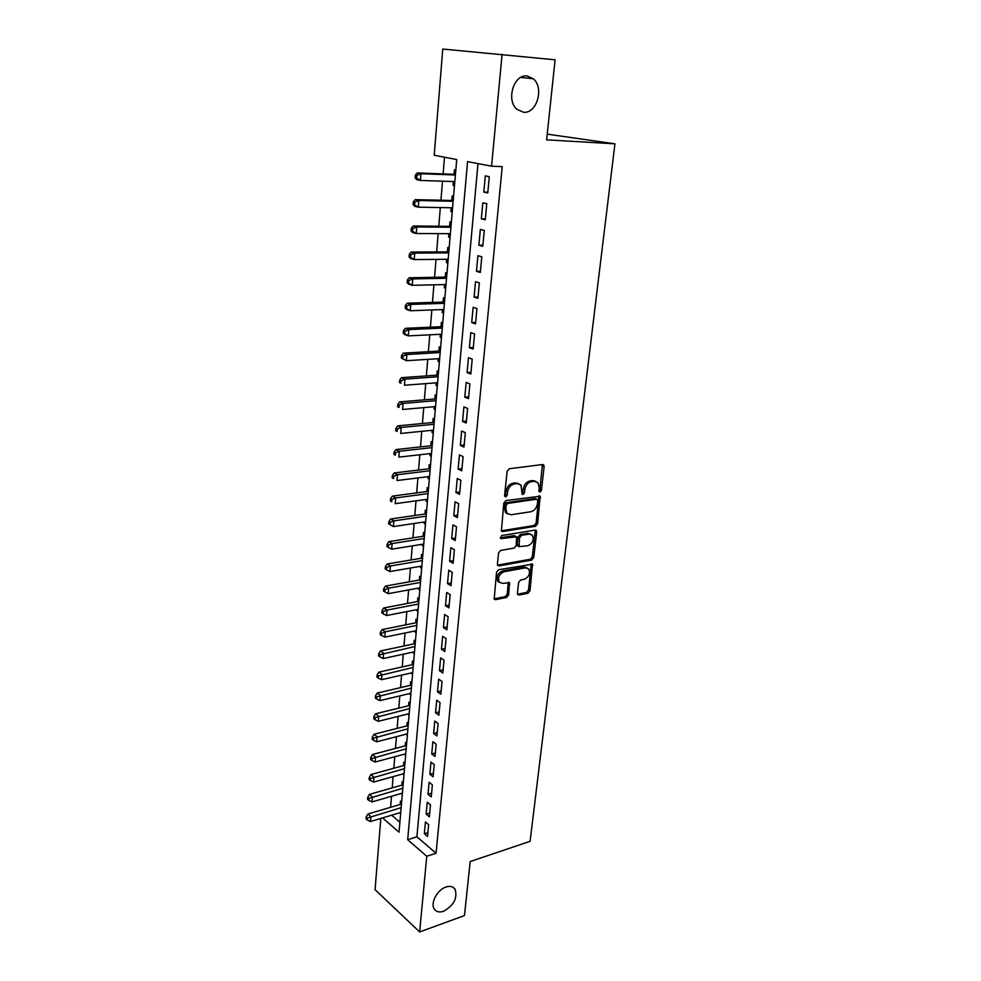 <?xml version="1.0" encoding="UTF-8"?>
<svg xmlns="http://www.w3.org/2000/svg" width="981" height="981" viewBox="0 0 981 981"><rect width="100%" height="100%" fill="white"/><g stroke="black" fill="none" stroke-linecap="round" stroke-linejoin="round"><path stroke-width="1.47" d="M539.979 492.106L541.414 490.365L544.136 466.551L543.719 464.957L542.567 464.528L509.262 468.734L507.128 471.272L504.577 495.552L505.73 496.95L507.214 495.184L507.545 492.057C508.366 487.594 510.623 484.896 514.302 483.964L517.097 483.584L520.96 485.019L522.174 494.203L523.02 494.51L524.479 492.756L524.823 489.654C525.657 485.239 527.876 482.566 531.481 481.646L534.228 481.279L537.968 482.652L539.243 487.655L538.888 490.721L539.979 492.106M538.912 491.26L539.918 489.666L542.383 464.553M504.614 496.116L506.049 491.346L507.545 492.057M521.929 493.664L523.314 488.955L524.823 489.654M445.987 887.02C437.268 889.669 430.058 903.366 434.338 909.142C436.349 911.925 439.414 912.637 443.559 911.275C453.909 905.377 457.735 897.995 455.025 889.142C453.063 886.444 450.058 885.745 445.987 887.02M527.091 75.991C513.823 73.845 505.828 100.307 516.938 109.32L523.474 112.239C536.742 114.066 544.504 87.738 533.259 78.762L527.091 75.991M517.416 593.26L517.735 594.621L518.974 595.038L527.974 593.26L529.985 590.795L532.511 564.222L498.618 569.74L496.545 572.266L494.179 599.244L495.466 599.685L506.613 597.478L508.661 594.976L509.507 582.751L502.726 583.376L499.317 582.199C497.526 577.551 499.071 574.069 503.964 571.764L525.473 567.827L528.71 568.931C530.513 573.517 529.004 576.975 524.185 579.305L520.641 579.979L518.606 582.469L517.416 593.26M382.59 817.909L399.034 832.195L456.729 159.547L434.215 155.256L442.762 49.05L555.099 59.792L546.613 139.842L614.94 143.827L530.108 841.318L470.181 861.539L464.454 915.567L419.66 931.95L375.061 889.669L380.8 818.448M502.088 54.274L491.579 166.194L467.569 161.62L407.691 839.724L426.76 856.278L419.66 931.95M477.992 163.606L416.9 836.818L436.055 853.249L502.223 166.635L491.579 166.194M436.055 853.249L426.76 856.278M535.577 526.27L537.613 523.793L540.188 496.227L505.902 500.555L503.793 503.094L501.377 531.101L502.64 531.555L535.577 526.27L534.081 525.522L536.129 523.057L538.888 495.822M536.681 531.996L533.762 557.576L531.739 560.053L499.022 565.914L497.747 565.461L497.404 564.05L498.569 552.928L500.653 550.402L514.105 548.109L516.178 545.608L516.619 536.779L501.34 538.655L500.457 538.336L501.671 535.54L535.135 530.096L536.313 530.513L536.681 531.996L535.197 531.248L532.303 556.803L533.762 557.576M401.609 802.066L400.469 801.109L400.174 804.481M403.277 782.679L402.124 781.734L401.83 785.131M404.957 763.071L403.792 762.151L403.498 765.597M404.479 754.144L405.742 753.911M406.661 743.267L405.484 742.359L405.19 745.842M406.183 734.156L407.446 734.058M408.378 723.255L407.189 722.372L406.894 725.879M407.912 713.96L409.163 713.984M410.107 703.034L408.918 702.163L408.611 705.707M409.653 693.542L410.904 693.702M411.861 682.58L410.671 681.734L410.365 685.327M411.419 672.905L412.67 673.199M413.639 661.917L412.425 661.084L412.118 664.713M413.197 652.046L413.136 652.77L414.448 652.488M415.429 641.034L414.215 640.213L413.896 643.892M415 630.955L414.926 631.813L416.238 631.543M417.244 619.918L416.018 619.121L415.699 622.837M416.827 609.642L416.741 610.623L418.053 610.366M419.071 598.569L417.832 597.797L417.514 601.549M418.666 588.085L418.568 589.201L419.893 588.956M420.923 576.987L419.684 576.239L419.353 580.029M420.53 566.295L420.42 567.545L421.756 567.312M422.799 555.16L421.548 554.437L421.217 558.275M422.419 544.259L422.296 545.644L423.633 545.436M424.687 533.1L423.424 532.401L423.093 536.276M424.319 521.978L424.184 523.511L425.521 523.314M426.6 510.782L425.337 510.108L424.994 514.032M426.245 499.439L426.097 501.119L427.446 500.935M428.538 488.219L427.262 487.569L426.919 491.53M428.194 476.643L428.035 478.483L429.384 478.311M430.487 465.411L429.2 464.773L428.856 468.783M430.156 453.602L429.985 455.589L431.346 455.429M432.474 442.333L431.174 441.72L430.831 445.779M432.155 430.291L431.971 432.425L433.332 432.29M434.473 418.985L433.173 418.409L432.817 422.504M434.166 406.698L433.97 409.003L435.343 408.881M436.496 395.38L435.184 394.828L434.828 398.973M436.202 382.848L435.993 385.312L437.367 385.214M438.544 371.492L437.219 370.965L436.864 375.159M438.274 358.715L438.041 361.351L439.427 361.253M440.616 347.335L439.28 346.833L438.924 351.075M440.359 334.288L440.113 337.096L441.511 337.023M442.713 322.884L441.364 322.418L441.009 326.71M442.468 309.579L442.21 312.571L443.608 312.51M444.834 298.15L443.486 297.709L443.105 302.05M444.601 284.588L444.332 287.752L445.742 287.715M446.993 273.123L445.619 272.718L445.239 277.108M446.76 259.291L446.478 262.626L447.888 262.614M449.163 247.801L447.777 247.42L447.397 251.872M448.955 233.686L448.648 237.218L450.071 237.218M451.358 222.172L449.96 221.816L449.58 226.317M451.162 207.776L450.843 211.491L452.278 211.516M453.578 196.237L452.18 195.918L451.787 200.467M487.778 192.938L489.298 176.69L485.313 175.881L483.805 192.092L487.778 192.938M485.264 219.769L486.772 203.717L482.811 202.822L481.328 218.824L485.264 219.769M482.787 246.28L484.271 230.412L480.347 229.431L478.887 245.238L482.787 246.28M480.334 272.448L481.794 256.777L477.906 255.71L476.459 271.332L480.334 272.448M477.906 298.31L479.366 282.835L475.503 281.67L474.081 297.096L477.906 298.31M475.515 323.853L476.95 308.561L473.124 307.323L471.714 322.565L475.515 323.853M473.161 349.089L474.571 333.981L470.782 332.657L469.384 347.715L473.161 349.089M470.819 374.019L472.217 359.095L468.464 357.697L467.079 372.572L470.819 374.019M468.513 398.654L469.899 383.914L466.171 382.431L464.798 397.133L468.513 398.654M466.233 423.007L467.606 408.427L463.903 406.882L462.554 421.401L466.233 423.007M463.988 447.066L465.337 432.658L461.659 431.039L460.334 445.399L463.988 447.066M461.757 470.843L463.093 456.606L459.451 454.914L458.127 469.102L461.757 470.843M459.562 494.35L460.874 480.273L457.256 478.507L455.957 492.536L459.562 494.35M457.379 517.576L458.679 503.67L455.098 501.831L453.811 515.699L457.379 517.576M455.233 540.543L456.521 526.797L452.964 524.896L451.689 538.606L455.233 540.543M453.112 563.253L454.375 549.654L450.843 547.692L449.592 561.242L453.112 563.253M451.002 585.694L452.266 572.254L448.758 570.231L447.52 583.621L451.002 585.694M448.93 607.889L450.169 594.609L446.698 592.512L445.472 605.755L448.93 607.889M446.87 629.827L448.109 616.693L444.651 614.535L443.437 627.644L446.87 629.827M444.847 651.531L446.061 638.545L442.627 636.326L441.438 649.287L444.847 651.531M442.836 672.991L444.037 660.139L440.641 657.871L439.451 670.685L442.836 672.991M440.849 694.217L442.039 681.501L438.666 679.183L437.489 691.85L440.849 694.217M438.887 715.198L440.052 702.629L436.704 700.25L435.552 712.782L438.887 715.198M436.937 735.958L438.102 723.524L434.779 721.096L433.627 733.494L436.937 735.958M435.012 756.498L436.165 744.199L432.866 741.71L431.726 753.972L435.012 756.498M433.112 776.805L434.252 764.64L430.978 762.102L429.85 774.242L433.112 776.805M431.235 796.903L432.363 784.874L429.102 782.286L427.998 794.279L431.235 796.903M429.371 816.781L430.487 804.874L427.25 802.237L426.159 814.12L429.371 816.781M425.423 821.992L424.332 833.74L427.532 836.45L428.636 824.678L425.423 821.992M444.503 157.218L443.118 173.907M442.517 181.191L440.935 200.222M440.334 207.567L438.777 226.231M438.164 233.637L436.655 251.921M436.03 259.389L434.546 277.304M433.921 284.833L432.462 302.393M431.836 309.971L430.414 327.188M429.776 334.815L428.378 351.689M427.741 359.365L426.367 375.907M425.729 383.632L424.381 399.843M423.743 407.618L422.419 423.51M421.769 431.321L420.481 446.895M419.831 454.767L418.556 470.022M417.906 477.931L416.667 492.891M416.005 500.837L414.791 515.503M414.129 523.486L412.94 537.858M412.265 545.877L411.1 559.967M410.438 568.024L409.285 581.831M408.623 589.924L407.495 603.45M406.821 611.592L405.717 624.836M405.043 633.003L403.964 646.001M403.289 654.192L402.235 666.921M401.548 675.149L400.518 687.62M399.831 695.885L398.813 708.098M398.127 716.388L397.133 728.368M396.447 736.682L395.478 748.417M394.779 756.756L393.822 768.258M393.136 776.621L392.204 787.878M391.505 796.278L390.585 807.302M391.689 815.186L399.88 822.213M455.834 169.983L454.424 169.688L454.031 174.299M453.406 181.546L453.075 185.458L454.485 185.765M450.843 211.491L452.241 211.835M448.648 237.218L450.034 237.586M446.478 262.626L447.851 263.031M444.332 287.752L445.693 288.181M442.21 312.571L443.559 313.025M440.113 337.096L441.462 337.587M438.041 361.351L439.378 361.866M435.993 385.312L437.318 385.852M433.97 409.003L435.282 409.58M431.971 432.425L433.271 433.026M429.985 455.589L431.284 456.202M428.035 478.483L429.31 479.133M426.097 501.119L427.373 501.794M424.184 523.511L425.447 524.197M422.296 545.644L423.547 546.368M420.42 567.545L421.671 568.281M418.568 589.201L419.807 589.961M416.741 610.623L417.967 611.408M414.926 631.813L416.152 632.61M413.136 652.77L414.35 653.591M411.37 673.506L412.572 674.339M409.617 694.008L410.806 694.879M407.888 714.303L409.065 715.186M406.171 734.389L407.336 735.296M404.466 754.254L405.631 755.174M402.786 773.923L403.951 774.855M401.217 793.457L402.271 794.34M399.672 812.795L400.628 813.605M614.94 143.827L547.226 134.152M416.9 836.818L407.691 839.724M453.075 185.458L454.51 185.507M483.805 192.092L487.839 192.202M481.328 218.824L485.35 218.886M478.887 245.238L482.885 245.238M476.459 271.332L480.445 271.259M474.081 297.096L478.041 296.985M471.714 322.565L475.662 322.393M469.384 347.715L473.308 347.495M467.079 372.572L470.978 372.29M464.798 397.133L468.685 396.802M462.554 421.401L466.416 421.033M460.334 445.399L464.185 444.969M458.127 469.102L461.965 468.636M455.957 492.536L459.77 492.021M453.811 515.699L457.612 515.148M451.689 538.606L455.466 537.993M449.592 561.242L453.357 560.592M447.52 583.621L451.26 582.935M445.472 605.755L449.2 605.032M443.437 627.644L447.152 626.871M441.438 649.287L445.129 648.478M439.451 670.685L443.13 669.839M437.489 691.85L441.143 690.967M435.552 712.782L439.194 711.863M433.627 733.494L437.256 732.537M431.726 753.972L435.343 752.991M429.85 774.242L433.455 773.212M427.998 794.279L431.579 793.224M426.159 814.12L429.727 813.028M424.332 833.74L427.888 832.624M535.785 481.34L532.72 480.58L534.228 481.279M523.314 488.955C524.161 484.54 526.38 481.867 529.985 480.96L532.72 480.58M518.765 483.658L515.589 482.885L517.097 483.584M506.049 491.346C506.883 486.883 509.127 484.197 512.805 483.265L515.589 482.885M502.64 531.555L501.193 530.807L534.081 525.522M537.772 500.58L536.681 499.206L507.631 503.425L506.159 505.19L505.804 508.465L507.03 513.308L511.003 514.755L530.819 511.751C534.387 510.794 536.582 508.133 537.416 503.793L537.772 500.58M536.852 499.194L535.185 498.495L536.681 499.206M507.68 513.934L505.558 512.572L504.332 507.729L504.675 504.467L506.147 502.701L535.185 498.495M499.022 565.914L497.575 565.105L530.267 559.268L532.303 556.803M515.736 536.325L513.909 535.589L500.224 537.821M527.864 545.767C532.757 543.425 534.253 539.906 532.364 535.209L529.164 534.081L521.598 535.319L519.538 537.821L519.084 546.625L527.864 545.767M530.537 534.105L527.68 533.333L529.164 534.081M518.471 546.294L517.257 544.406L518.054 537.061L520.126 534.571L527.68 533.333M535.197 531.248L535.05 530.108M526.969 567.852L524.013 567.043L525.473 567.827M499.611 582.518L497.87 581.377C496.079 576.742 497.625 573.26 502.517 570.954L524.013 567.043M495.466 599.685L494.032 598.839L505.178 596.656L507.214 594.155L508.281 582.322M518.974 595.038L517.527 594.216L526.527 592.45L528.526 589.986L531.261 563.817M455.466 174.36L417.219 172.95L420.91 173.735L420.395 180.455L454.841 181.595M455.405 174.986L420.91 173.735L416.839 175.415L415.355 175.096L415.147 177.794L416.631 178.113L416.839 175.415M416.631 178.113L420.395 180.455L416.692 179.658L415.147 177.794M415.355 175.096L417.219 172.95M453.222 200.504L415.159 199.646L418.826 200.516L418.311 207.163L452.597 207.8M453.148 201.277L418.826 200.516L414.779 202.184L413.308 201.841L413.111 204.489L414.571 204.845L414.779 202.184M414.571 204.845L418.311 207.163L414.644 206.268L413.111 204.489M413.308 201.841L415.159 199.646M451.002 226.329L413.136 226.01L416.778 226.967L416.263 233.527L450.365 233.686M450.929 227.249L416.778 226.967L412.743 228.634L411.284 228.242L411.088 230.866L412.535 231.258L412.743 228.634M412.535 231.258L416.263 233.527L412.621 232.546L411.088 230.866M411.284 228.242L413.136 226.01M448.808 251.859L411.125 252.056L414.742 253.098L414.24 259.585L448.17 259.278M448.722 252.902L414.742 253.098L410.732 254.753L409.285 254.324L409.089 256.924L410.536 257.341L410.732 254.753M410.536 257.341L414.24 259.585L410.634 258.518L409.089 256.924M409.285 254.324L411.125 252.056M446.649 277.083L409.151 277.782L412.731 278.911L412.228 285.324L446.012 284.551M446.551 278.261L412.731 278.911L408.746 280.554L407.311 280.1L407.115 282.663L408.55 283.117L408.746 280.554M408.55 283.117L412.228 285.324L408.66 284.171L407.115 282.663M407.311 280.1L409.151 277.782M444.503 302.013L407.189 303.203L410.745 304.417L410.254 310.744L443.866 309.53M444.393 303.313L410.745 304.417L406.784 306.047L405.361 305.557L405.178 308.083L406.588 308.574L406.784 306.047M406.588 308.574L410.254 310.744L406.698 309.518L405.178 308.083M405.361 305.557L407.189 303.203M442.394 326.648L405.251 328.328L408.783 329.616L408.292 335.87L441.744 334.227M442.272 328.083L408.783 329.616L404.846 331.235L403.436 330.72L403.252 333.209L404.663 333.736L404.846 331.235M404.663 333.736L408.292 335.87L404.773 334.558L403.252 333.209M403.436 330.72L405.251 328.328M440.31 350.99L403.35 353.148L406.845 354.521L406.367 360.701L439.647 358.629M440.175 352.547L406.845 354.521L402.933 356.128L401.536 355.576L401.352 358.04L402.75 358.592L402.933 356.128M402.75 358.592L406.367 360.701L401.352 358.04M401.536 355.576L403.35 353.148M438.237 375.061L401.462 377.685L404.932 379.132L404.454 385.239L437.587 382.737M438.102 376.741L404.932 379.132L401.045 380.714L399.659 380.138L399.475 382.578L400.861 383.166L401.045 380.714M400.861 383.166L399.475 382.578M399.659 380.138L401.462 377.685M436.202 398.85L399.598 401.916L403.044 403.449L402.566 409.482L435.539 406.575M436.042 400.653L403.044 403.449L399.169 405.03L397.796 404.417L397.612 406.821L398.985 407.446L399.169 405.03M398.985 407.446L397.612 406.821M397.796 404.417L399.598 401.916M434.178 422.382L397.746 425.877L401.168 427.471L400.702 433.443L433.516 430.144M434.019 424.283L401.168 427.471L397.33 429.053L395.956 428.403L395.784 430.794L397.146 431.432L397.33 429.053M397.146 431.432L395.784 430.794M395.956 428.403L397.746 425.877M432.192 445.632L395.932 449.568L399.316 451.235L398.862 457.121L431.517 453.443M432.02 447.643L399.316 451.235L395.502 452.793L394.141 452.118L393.97 454.485L395.318 455.147L395.502 452.793M395.318 455.147L393.97 454.485M394.141 452.118L395.932 449.568M430.218 468.624L394.129 472.977L397.489 474.706L397.035 480.543L429.543 476.484M430.034 470.745L397.489 474.706L393.7 476.263L392.351 475.564L392.167 477.894L393.516 478.593L393.7 476.263M393.516 478.593L392.167 477.894M392.351 475.564L394.129 472.977M428.268 491.358L392.339 496.116L395.686 497.919L395.233 503.682L427.593 499.255M428.072 493.59L395.686 497.919L391.91 499.464L390.573 498.74L390.401 501.046L391.738 501.769L391.91 499.464M391.738 501.769L390.401 501.046M390.573 498.74L392.339 496.116M426.343 513.836L390.585 518.998L393.896 520.862L393.455 526.564L425.656 521.769M426.134 516.165L393.896 520.862L390.144 522.395L388.819 521.647L388.648 523.928L389.972 524.676L390.144 522.395M393.455 526.564L389.972 524.676M388.819 521.647L390.585 518.998M424.43 536.067L388.844 541.622L392.13 543.548L391.701 549.188L423.743 544.038M424.221 538.495L392.13 543.548L388.402 545.068L387.09 544.296L386.919 546.552L388.231 547.324L388.402 545.068M391.701 549.188L388.231 547.324M387.09 544.296L388.844 541.622M422.541 558.042L387.115 563.989L390.389 565.976L389.96 571.543L421.855 566.062M422.333 560.58L390.389 565.976L386.673 567.496L385.374 566.687L385.202 568.919L386.502 569.716L386.673 567.496M389.96 571.543L386.502 569.716M385.374 566.687L387.115 563.989M420.677 579.783L385.423 586.098L388.66 588.159L388.231 593.664L419.991 587.84M420.457 582.42L388.66 588.159L384.969 589.655L383.681 588.833L383.51 591.04L384.81 591.862L384.969 589.655M388.231 593.664L384.81 591.862M383.681 588.833L385.423 586.098M418.838 601.292L383.73 607.975L386.955 610.084L386.539 615.528L418.139 609.385M418.605 604.026L386.955 610.084L383.289 611.58L382.001 610.734L381.83 612.904L383.117 613.763L383.289 611.58M386.539 615.528L383.117 613.763M382.001 610.734L383.73 607.975M417.011 622.567L382.075 629.606L385.275 631.776L384.846 637.16L416.312 630.685M416.766 625.388L385.275 631.776L381.621 633.26L380.346 632.389L380.174 634.535L381.45 635.418L381.621 633.26M384.846 637.16L381.45 635.418M380.346 632.389L382.075 629.606M415.208 643.61L380.42 650.992L383.596 653.223L383.191 658.545L414.509 651.764M414.951 646.516L379.966 654.695L378.703 653.8L378.543 655.933L379.806 656.829L379.966 654.695M383.191 658.545L379.806 656.829M378.703 653.8L380.42 650.992M413.418 664.431L378.801 672.144L381.952 674.438L381.535 679.698L412.719 672.61M413.16 667.423L378.335 675.897L377.084 674.977L376.925 677.086L378.175 678.006L378.335 675.897M381.535 679.698L378.175 678.006M377.084 674.977L378.801 672.144M411.652 685.02L377.182 693.077L380.321 695.419L379.917 700.63L410.953 693.236M411.395 688.098L376.729 696.866L375.478 695.934L375.318 698.018L376.569 698.95L376.729 696.866M379.917 700.63L376.569 698.95M375.478 695.934L377.182 693.077M409.911 705.4L375.588 713.776L378.703 716.167L378.298 721.317L409.2 713.641M409.629 708.564L375.134 717.614L373.896 716.657L373.736 718.717L374.975 719.674L375.134 717.614M378.298 721.317L374.975 719.674M373.896 716.657L375.588 713.776M408.182 725.56L374.019 734.254L377.109 736.694L376.704 741.795L407.471 733.825M407.9 728.797L373.553 738.141L372.326 737.16L372.167 739.196L373.393 740.177L373.553 738.141M376.704 741.795L373.393 740.177M372.326 737.16L374.019 734.254M406.465 745.499L372.461 754.512L375.527 757.001L375.134 762.053L405.754 753.8M406.183 748.834L371.995 758.436L370.769 757.43L370.61 759.453L371.836 760.459L371.995 758.436M375.134 762.053L371.836 760.459M370.769 757.43L372.461 754.512M404.773 765.241L370.916 774.561L373.957 777.099L373.577 782.09L404.062 773.568M404.479 768.65L370.45 778.522L369.236 777.504L369.077 779.49L370.291 780.52L370.45 778.522M373.577 782.09L370.291 780.52M369.236 777.504L370.916 774.561M403.093 784.775L369.396 794.389L372.412 796.977L372.032 801.906L402.382 793.126M402.799 788.258L368.917 798.387L367.716 797.345L367.556 799.319L368.77 800.361L368.917 798.387M372.032 801.906L368.77 800.361M367.716 797.345L369.396 794.389M401.437 804.101L367.875 814.009L370.879 816.646L370.499 821.526L400.714 812.489M401.131 807.657L367.409 818.044L366.207 816.989L366.06 818.939L367.262 820.006L367.409 818.044M370.499 821.526L367.262 820.006M366.207 816.989L367.875 814.009M539.918 489.666L541.414 490.365M505.718 494.461L507.214 495.184M522.983 492.045L524.479 492.756M529.985 480.96L531.481 481.646M512.805 483.265L514.302 483.964M542.616 465.889L544.136 466.551M539.072 497.06L540.58 497.759M536.129 523.057L537.613 523.793M506.147 502.701L507.631 503.425M504.675 504.467L506.159 505.19M504.332 507.729L505.804 508.465M530.267 559.268L531.739 560.053M513.909 535.589L515.393 536.349M500.322 538.115L501.34 538.655M520.126 534.571L521.598 535.319M518.054 537.061L519.538 537.821M517.257 544.406L518.728 545.178M502.517 570.954L503.964 571.764M508.391 583.327L509.838 584.136M507.214 594.155L508.661 594.976M505.178 596.656L506.613 597.478M531.383 564.86L532.855 565.632M528.526 589.986L529.985 590.795M526.527 592.45L527.974 593.26M520.727 77.425L533.259 78.762M452.633 887.045L455.025 889.142M542.726 464.516L543.719 464.957M539.256 495.785L540.188 496.227M505.558 512.572L507.03 513.308M517.612 545.853L519.084 546.625M535.454 530.083L536.313 530.513M497.87 581.377L499.317 582.199M508.71 582.309L509.507 582.751M531.702 563.793L532.511 564.222"/></g></svg>
